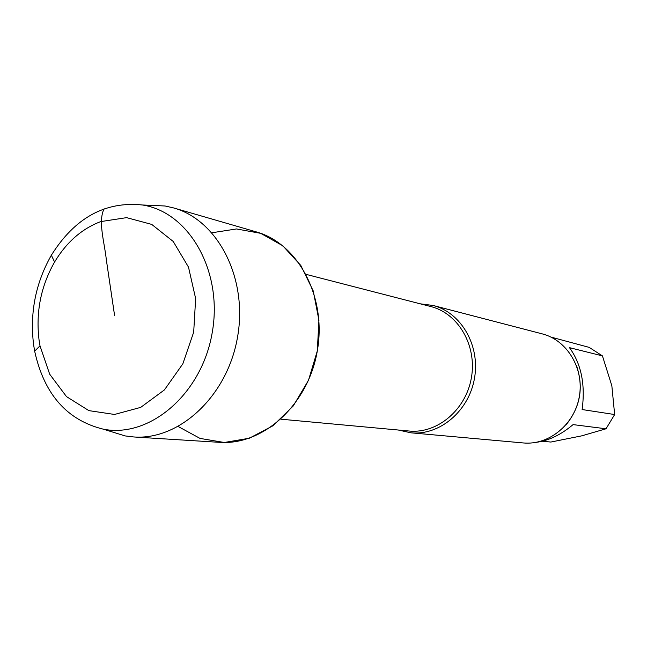 <?xml version="1.0" encoding="UTF-8"?>
<svg xmlns="http://www.w3.org/2000/svg" width="647" height="647" viewBox="0 0 647 647"><rect width="100%" height="100%" fill="white"/><g stroke="black" fill="none" stroke-linecap="round" stroke-linejoin="round"><path stroke-width="0.97" d="M542.34 441.238L550.856 442.047L581.677 435.86L606.021 428.791L573.072 424.61C560.852 434.889 548.43 440.817 535.821 442.402M569.465 347.649C581.249 363.881 585.47 384.512 582.122 409.543L614.65 414.541L611.844 385.774L602.43 355.882L569.465 347.649M550.912 337.071L589.182 347.382L602.43 355.882M606.021 428.791L614.65 414.541M178.224 426.543L200.028 438.407L224.331 442.483L249.297 438.237L272.929 425.783L293.245 405.968L308.482 380.315L317.305 350.925L318.931 320.281L313.253 290.98L300.823 265.472L282.788 245.771L260.725 233.341L236.478 228.957L211.941 232.758M398.277 430.02L410.95 432.819C439.669 435.69 468.962 411.071 474.494 378.277C480.365 345.538 461.109 312.469 433.11 305.473L420.235 303.823M410.95 432.819L523.253 442.944C548.834 445.476 574.609 424.513 579.332 396.522C584.346 368.572 567.16 340.128 542.235 333.876L433.11 305.473M107.766 430.554L125.065 435.908L133.743 436.96L219.559 442.338C263.127 445.597 308.166 404.804 317.305 350.925C326.905 297.119 298.291 243.515 256.188 231.861L173.598 207.93L165.066 205.989L146.982 205.188M100.681 221.606C81.805 228.787 66.447 242.261 54.591 262.019C40.834 286.265 35.658 312.323 39.079 340.209L40.001 345.854L49.682 374.192L66.504 396.619L88.874 410.627L114.527 414.46L140.698 407.384L164.419 389.906L182.834 363.84L193.688 332.146L195.645 298.566L188.495 267.122L173.21 241.46L151.721 224.404L126.594 217.643L100.681 221.606M33.604 344.681L34.655 351.143C44.125 394.266 67.037 420.283 103.399 429.196C149.78 438.367 201.88 393.942 212.216 332.631C223.199 271.441 189.167 212.022 142.413 204.986C105.178 201.096 74.826 217.845 51.348 255.233C35.625 282.974 29.713 312.792 33.604 344.681M133.743 436.96C179.615 440.437 227.558 395.859 237.546 337.038C248.019 278.307 217.942 220.158 173.598 207.93M114.608 315.647L106.359 259.965C104.474 242.083 97.77 221.225 104.135 208.779M280.976 419.199L409.227 431.031C437.307 433.894 465.977 409.818 471.396 377.735C477.13 345.708 458.286 313.358 430.886 306.573L306.177 274.385M565.988 424.925C580.448 406.955 583.909 387.076 576.372 365.28M40.001 345.854L34.655 351.143M54.591 262.019L51.348 255.233M103.399 429.196L125.065 435.908M142.413 204.986L165.066 205.989"/></g></svg>
